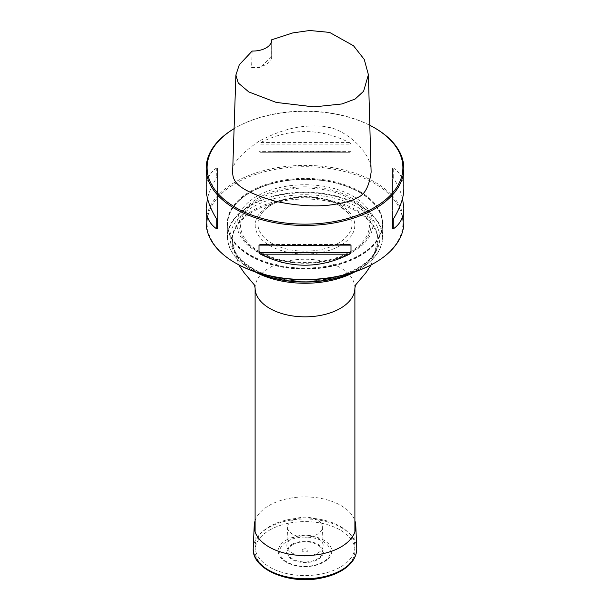 <?xml version="1.0" encoding="UTF-8"?>
<svg xmlns="http://www.w3.org/2000/svg" width="610" height="610" viewBox="0 0 610 610"><rect width="100%" height="100%" fill="white"/><g stroke="black" fill="none" stroke-linecap="round" stroke-linejoin="round"><path stroke-width="0.46" stroke-dasharray="3.05 2.29" d="M340.273 526.415A49.89 28.8 180 0 1 354.89 546.781A49.89 28.8 180 0 1 305 575.581A49.89 28.8 180 0 1 255.11 546.781A49.89 28.8 180 0 1 285.907 520.17A49.89 28.8 180 0 1 340.273 526.415M351.558 272.937A77.653 44.835 0 0 0 370.232 261.385A77.653 44.835 0 0 0 382.653 237.054A77.653 44.835 0 0 0 359.908 205.356A77.653 44.835 0 0 0 275.285 195.635A77.653 44.835 0 0 0 227.347 237.054A77.653 44.835 0 0 0 239.768 261.385A77.653 44.835 0 0 0 258.442 272.937M359.908 192.547L359.908 192.547A77.653 44.835 180 0 1 382.653 224.251A77.653 44.835 180 0 1 305 269.079A77.653 44.835 180 0 1 227.347 224.251A77.653 44.835 180 0 1 250.092 192.547A77.653 44.835 180 0 1 359.908 192.547L359.687 192.417A77.34 44.652 0 0 0 250.313 192.417A77.34 44.652 0 0 0 250.313 255.567A77.34 44.652 0 0 0 359.687 255.567A77.34 44.652 0 0 0 359.687 192.417L359.908 192.547M257.618 272.678A77.348 44.66 180 0 1 250.306 268.957A77.348 44.66 180 0 1 240.027 261.606A77.348 44.66 180 0 1 256.398 202.642A77.348 44.66 180 0 1 359.694 205.799A77.348 44.66 180 0 1 369.973 261.606A77.348 44.66 180 0 1 352.382 272.678M359.908 192.287A77.653 44.835 180 0 1 382.653 223.992A77.653 44.835 180 0 1 305 268.827A77.653 44.835 180 0 1 227.347 223.992A77.653 44.835 180 0 1 275.285 182.573A77.653 44.835 180 0 1 359.908 192.287M403.835 222.452A98.835 57.058 0 0 0 374.883 182.108A98.835 57.058 0 0 0 267.18 169.74A98.835 57.058 0 0 0 206.165 222.452M374.22 263.185A97.89 56.517 0 0 0 374.22 183.259A97.89 56.517 0 0 0 235.78 183.259A97.89 56.517 0 0 0 235.78 263.185M369.812 125.279A97.89 56.517 0 0 0 235.78 127.665A97.89 56.517 0 0 0 234.087 128.672A98.835 57.058 180 0 1 235.117 128.054A98.835 57.058 180 0 1 374.883 128.054M371.124 172.142C371.665 148.215 339.435 127.825 328.378 127.391C323.109 125.751 314.996 125.439 304.032 126.461C290.49 127.65 275.522 132.553 259.128 141.146C240.188 154.124 231.35 164.586 232.616 172.523M206.165 188.536C206.233 179.538 209.756 172.638 216.741 167.849L217.518 168.078L217.518 175.566L216.741 177.548C212.204 184.899 209.116 191.845 207.469 198.372M392.482 168.078L392.482 221.186L392.482 168.078L393.259 167.849C400.244 172.638 403.767 179.538 403.835 188.536M402.531 198.372C400.884 191.845 397.796 184.899 393.259 177.548L392.482 175.566M350.994 144.128L350.994 151.615L349.469 152.271C319.823 150.784 290.177 150.784 260.531 152.271L349.713 152.279L260.531 152.271L259.006 151.615L259.006 144.128L260.531 142.565C290.177 127.886 319.823 127.886 349.469 142.565L350.994 144.128L259.006 144.128M271.679 40.596L271.641 55.952L260.752 67.519L251.564 67.55L252.174 51.042M217.518 175.566L217.518 228.674M217.518 168.078L217.518 221.186M251.564 67.55A18.826 10.866 0 0 0 271.686 56.707A18.826 10.866 0 0 0 271.641 55.952M359.908 191.525A77.653 44.835 180 0 1 382.653 223.222A77.653 44.835 180 0 1 305 268.057A77.653 44.835 180 0 1 227.347 223.222A77.653 44.835 180 0 1 275.285 181.803A77.653 44.835 180 0 1 359.908 191.525M338.291 204.769A47.077 27.183 180 0 1 347.974 212.898A47.077 27.183 180 0 1 331.695 246.379A47.077 27.183 180 0 1 271.709 243.215A47.077 27.183 180 0 1 262.025 212.898A47.077 27.183 180 0 1 338.291 204.769M353.076 196.237A67.992 39.253 180 0 1 322.598 261.911A67.992 39.253 180 0 1 239.326 213.828A67.992 39.253 180 0 1 353.076 196.237M286.082 540.193A26.756 15.448 180 0 1 321.973 539.171A26.756 15.448 180 0 1 327.257 559.69A26.756 15.448 180 0 1 282.743 559.69A26.756 15.448 180 0 1 286.082 540.193M303.01 549.29A2.814 1.624 180 0 1 307.722 550.022A2.814 1.624 180 0 1 304.268 552.012A2.814 1.624 180 0 1 303.01 549.29M255.11 520.704A50.798 29.326 180 0 1 269.079 505.499A50.798 29.326 180 0 1 319.899 498.202A50.798 29.326 180 0 1 354.89 520.704M292.716 520.101A17.37 10.027 180 0 1 311.451 517.882A17.37 10.027 180 0 1 322.362 526.948A17.37 10.027 180 0 1 305 537.219A17.37 10.027 180 0 1 287.638 526.948A17.37 10.027 180 0 1 292.716 520.101M317.84 553.049A18.155 10.484 0 0 0 323.147 545.378A18.155 10.484 0 0 0 311.74 535.908A18.155 10.484 0 0 0 292.159 538.226A18.155 10.484 0 0 0 286.852 545.378A18.155 10.484 0 0 0 297.848 555.275A18.155 10.484 0 0 0 317.84 553.049M255.11 288.034A49.89 28.8 180 0 1 285.907 261.431A49.89 28.8 180 0 1 340.273 267.668A49.89 28.8 180 0 1 354.89 288.034M252.105 268.476A74.809 43.188 0 0 0 357.895 268.476A74.809 43.188 0 0 0 357.895 207.392A74.809 43.188 0 0 0 252.105 207.392A74.809 43.188 0 0 0 252.105 268.476M356.583 210.137A72.948 42.113 180 0 1 377.948 239.913A72.948 42.113 180 0 1 305 282.034A72.948 42.113 180 0 1 232.052 239.913A72.948 42.113 180 0 1 277.085 201.003A72.948 42.113 180 0 1 356.583 210.137M254.95 271.793A72.948 42.113 180 0 1 232.052 241.156A72.948 42.113 180 0 1 277.085 202.245A72.948 42.113 180 0 1 356.583 211.373A72.948 42.113 180 0 1 377.948 241.156A72.948 42.113 180 0 1 355.05 271.793M349.469 142.565L260.531 142.565M350.994 151.615L259.006 151.615M393.259 177.548L393.259 167.849M260.531 244.48L349.469 244.48M275.926 245.136L334.074 245.136M216.741 167.849L216.741 177.548M340.212 204.945A49.791 28.746 180 0 1 317.886 253.043A49.791 28.746 180 0 1 256.901 217.831A49.791 28.746 180 0 1 340.212 204.945M350.559 198.967A64.431 37.202 0 0 0 242.757 215.643A64.431 37.202 0 0 0 321.676 261.21A64.431 37.202 0 0 0 350.559 198.967M351.673 197.983A66.002 38.11 180 0 1 322.08 261.736A66.002 38.11 180 0 1 241.247 215.063A66.002 38.11 180 0 1 351.673 197.983M287.081 541.36A25.346 14.632 180 0 1 329.476 547.917A25.346 14.632 180 0 1 298.442 565.836A25.346 14.632 180 0 1 287.081 541.36M292.64 544.73A17.484 10.095 180 0 1 321.889 549.252A17.484 10.095 180 0 1 300.478 561.619A17.484 10.095 180 0 1 292.64 544.73M291.961 544.372A18.445 10.652 180 0 1 322.812 549.145A18.445 10.652 180 0 1 300.227 562.184A18.445 10.652 180 0 1 291.961 544.372M253.249 548.123A51.766 29.89 180 0 1 268.392 527.734A51.766 29.89 180 0 1 324.215 521.115A51.766 29.89 180 0 1 356.751 548.123M269.681 530.059A49.951 28.838 180 0 1 353.251 542.991A49.951 28.838 180 0 1 292.068 578.311A49.951 28.838 180 0 1 269.681 530.059M255.11 531.783L255.11 546.781M354.89 531.783L354.89 546.781M227.347 224.251L227.347 237.054M382.653 224.251L382.653 237.054M371.254 264.832L377.948 239.913C380.472 266.227 325.473 289.353 279.807 278.419C251.167 272.716 231.457 255.948 232.052 239.913L238.746 264.832M235.78 127.665L235.117 128.054M260.287 244.473L349.713 244.473M271.686 56.707L271.686 40.184M227.347 223.222L227.347 223.992M382.653 223.222L382.653 223.992M347.974 212.898L338.642 205.097C317.299 191.456 272.967 196.466 262.025 212.898M327.257 559.69L316.712 565.058C310.025 566.896 303.185 567.132 296.185 565.767C290.65 564.616 286.174 562.595 282.743 559.69M287.638 526.948L286.852 545.378M322.362 526.948L323.147 545.378"/><path stroke-width="0.91" d="M258.442 272.937A77.653 44.835 0 0 0 351.558 272.937M352.382 272.678A77.348 44.66 180 0 1 257.618 272.678M207.469 198.372L206.165 208.208L206.165 222.452A98.835 57.058 0 0 0 235.117 262.803A98.835 57.058 0 0 0 374.883 262.803A98.835 57.058 0 0 0 403.835 222.452L403.835 208.208L402.531 198.372M235.117 262.803L235.78 263.185A97.89 56.517 0 0 0 374.22 263.185L374.883 262.803M374.22 127.665L374.883 128.054A98.835 57.058 180 0 1 403.835 168.398A98.835 57.058 180 0 1 342.82 221.117A98.835 57.058 180 0 1 235.117 208.75A98.835 57.058 180 0 1 206.165 168.398A98.835 57.058 180 0 1 234.087 128.657A97.89 56.517 0 0 0 235.78 207.598A97.89 56.517 0 0 0 374.22 207.598A97.89 56.517 0 0 0 374.22 127.665A97.89 56.517 0 0 0 369.812 125.279M235.887 75.038L232.616 172.523C233.157 180.537 235.124 189.557 275.369 201.277C296.002 205.722 314.562 206.927 331.055 204.899C344.902 202.84 353.579 200.446 357.079 197.701C364.467 195.284 369.149 186.759 371.124 172.142L368.394 74.672L363.606 91.248L355.127 99.033L342.035 103.944L313.929 106.895L276.238 102.427L248.834 91.957L238.251 82.998L235.887 75.038L239.288 64.782L252.174 51.042A18.826 10.866 0 0 0 271.686 40.184A18.826 10.866 0 0 0 271.679 39.787L271.679 40.596M206.165 208.208C206.233 217.213 209.756 224.106 216.741 228.902L217.518 228.674L217.518 221.186L216.741 219.196C209.756 207.819 206.233 197.602 206.165 188.536L206.165 168.398M260.531 244.48L259.006 245.136L259.006 252.624L260.531 254.187C290.177 268.865 319.823 268.865 349.469 254.187L350.994 252.624L350.994 245.136L349.469 244.48C319.823 245.96 290.177 245.96 260.531 244.48L260.287 244.473M403.835 168.398L403.835 188.536C403.767 197.602 400.244 207.819 393.259 219.196L392.482 221.186L392.482 228.674L393.259 228.902C400.244 224.106 403.767 217.213 403.835 208.208M271.679 39.787L292.777 32.917L309.666 30.5L329.552 32.399L353.503 45.75L364.262 59.452L368.394 74.672M392.482 228.674L392.482 221.186M354.89 520.704A50.798 29.326 180 0 1 355.782 525.515A50.798 29.326 180 0 1 305 555.573A50.798 29.326 180 0 1 254.217 525.515A50.798 29.326 180 0 1 255.11 520.704M354.89 531.783L354.89 288.034A49.89 28.8 180 0 1 305 316.842A49.89 28.8 180 0 1 255.11 288.034L255.11 531.783M355.05 271.793A72.948 42.113 180 0 1 254.95 271.793M393.259 228.902L393.259 219.196M260.531 254.187L349.469 254.187M259.006 252.624L350.994 252.624M259.006 245.136L275.926 245.136M334.074 245.136L350.994 245.136M216.741 219.196L216.741 228.902M355.782 525.515L356.751 548.123A51.766 29.89 180 0 1 305 578.753A51.766 29.89 180 0 1 253.249 548.123L254.217 525.515M371.254 264.832L365.893 272.731L355.538 285.045L354.89 288.034M238.746 264.832L244.107 272.731L254.462 285.045L255.11 288.034M356.751 548.123C356.827 556.701 352.145 564.006 342.69 570.03C336.796 573.69 329.804 576.336 321.729 577.975C289.674 585.127 251.312 569.412 253.249 548.123"/></g></svg>
